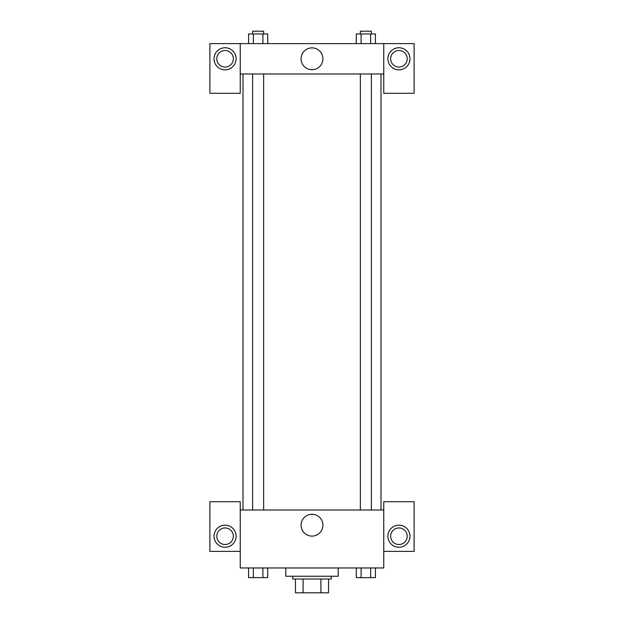 <?xml version="1.0" encoding="UTF-8"?>
<svg xmlns="http://www.w3.org/2000/svg" width="624" height="624" viewBox="0 0 624 624"><rect width="100%" height="100%" fill="white"/><g stroke="black" fill="none" stroke-linecap="round" stroke-linejoin="round"><path stroke-width="0.94" d="M320.9 579.002L320.9 592.8L295.441 592.8L295.441 579.002M320.9 592.8L328.559 592.8L328.559 579.002L328.559 592.8M331.321 576.241L331.321 579.002L292.679 579.002L292.679 576.241M303.1 579.002L303.1 592.8M285.784 567.965L285.784 576.241L338.216 576.241L338.216 567.965M383.752 551.405L414.11 551.405L414.11 501.727L383.752 501.727L383.752 567.965L240.248 567.965L240.248 501.727L209.89 501.727L209.89 551.405L240.248 551.405M225.069 547.264A11.037 11.037 0 0 1 215.506 530.704A11.037 11.037 0 0 1 234.632 530.704A11.037 11.037 0 0 1 225.069 547.264M216.793 536.227A8.276 8.276 0 0 1 225.069 527.951A8.276 8.276 0 0 1 233.345 536.227A8.276 8.276 0 0 1 225.069 544.502A8.276 8.276 0 0 1 216.793 536.227M301.08 525.19A10.92 10.92 0 0 1 317.46 515.736A10.92 10.92 0 0 1 317.46 534.643A10.92 10.92 0 0 1 301.08 525.19M383.752 510.011L240.248 510.011M398.931 547.264A11.037 11.037 0 0 1 389.368 530.704A11.037 11.037 0 0 1 408.494 530.704A11.037 11.037 0 0 1 398.931 547.264M390.655 536.227A8.276 8.276 0 0 1 398.931 527.951A8.276 8.276 0 0 1 407.207 536.227A8.276 8.276 0 0 1 398.931 544.502A8.276 8.276 0 0 1 390.655 536.227M380.991 73.975L380.991 510.011M371.389 510.011L371.389 73.975M263.648 73.975L263.648 510.011M383.752 73.975L383.752 93.296L414.11 93.296L414.11 43.618L383.752 43.618L383.752 73.975L240.248 73.975L240.248 93.296L209.89 93.296L209.89 43.618L240.248 43.618L240.248 73.975M233.345 58.796A8.276 8.276 0 0 1 225.069 67.08A8.276 8.276 0 0 1 216.793 58.796A8.276 8.276 0 0 1 225.069 50.521A8.276 8.276 0 0 1 233.345 58.796M225.069 69.833A11.037 11.037 0 0 1 215.506 53.274A11.037 11.037 0 0 1 234.632 53.274A11.037 11.037 0 0 1 225.069 69.833M407.207 58.796A8.276 8.276 0 0 1 394.789 65.965A8.276 8.276 0 0 1 394.789 51.628A8.276 8.276 0 0 1 407.207 58.796M398.931 69.833A11.037 11.037 0 0 1 389.368 53.274A11.037 11.037 0 0 1 408.494 53.274A11.037 11.037 0 0 1 398.931 69.833M383.752 43.618L240.248 43.618M301.08 58.796A10.92 10.92 0 0 1 317.46 49.343A10.92 10.92 0 0 1 317.46 68.25A10.92 10.92 0 0 1 301.08 58.796M375.43 43.618L375.43 33.961L356.312 33.961L356.312 43.618M370.648 33.961L370.648 43.618M361.093 33.961L361.093 43.618M360.352 33.961L360.352 31.2L371.389 31.2L371.389 33.961M267.688 43.618L267.688 33.961L248.57 33.961L248.57 43.618M262.907 33.961L262.907 43.618M253.352 33.961L253.352 43.618M252.611 33.961L252.611 31.2L263.648 31.2L263.648 33.961M375.43 567.965L375.43 577.621L356.312 577.621L356.312 567.965M370.648 567.965L370.648 577.621M361.093 567.965L361.093 577.621M371.389 577.621L360.352 577.645M267.688 567.965L267.688 577.621L248.57 577.621L248.57 567.965M262.907 567.965L262.907 577.621M253.352 567.965L253.352 577.621M263.648 577.621L252.611 577.645M243.009 73.975L243.009 510.011M360.352 510.011L360.352 73.975M252.611 73.975L252.611 510.011"/></g></svg>
